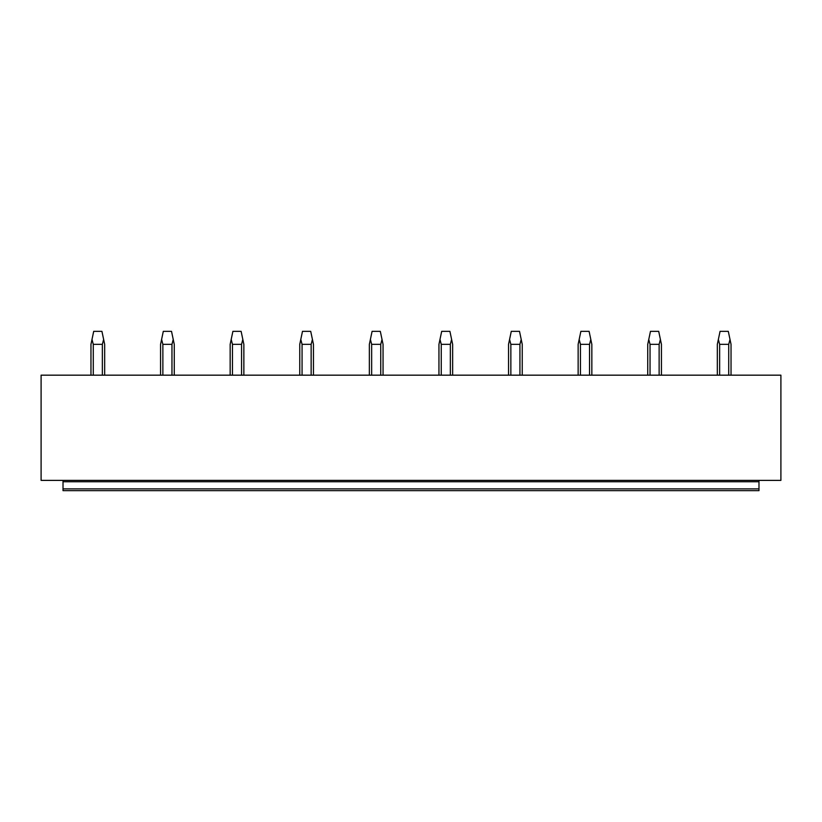<?xml version="1.0" encoding="UTF-8"?>
<svg xmlns="http://www.w3.org/2000/svg" width="822" height="822" viewBox="0 0 822 822"><rect width="100%" height="100%" fill="white"/><g stroke="black" fill="none" stroke-linecap="round" stroke-linejoin="round"><path stroke-width="1.23" d="M758.983 488.885L63.017 488.885L63.017 490.662L758.983 490.662L758.983 480.387M63.017 488.885L63.017 481.764L758.983 481.764M63.017 480.387L63.017 481.764M41.1 480.387L780.9 480.387L780.9 375.171L41.1 375.171L41.1 480.387M104.671 375.171L104.671 344.346L103.634 339.424L102.36 344.346L102.36 375.171M93.276 375.171L93.276 344.346L102.36 344.346M93.276 344.346L92.002 339.424L93.708 331.338L101.928 331.338L103.634 339.424M92.002 339.424L90.965 344.346L90.965 375.171M174.264 375.171L174.264 344.346L173.226 339.424L171.962 344.346L171.962 375.171M162.869 375.171L162.869 344.346L171.962 344.346M162.869 344.346L161.605 339.424L163.301 331.338L171.521 331.338L173.226 339.424M161.605 339.424L160.567 344.346L160.567 375.171M243.857 375.171L243.857 344.346L242.819 339.424L241.555 344.346L241.555 375.171M232.462 375.171L232.462 344.346L241.555 344.346M232.462 344.346L231.198 339.424L232.903 331.338L241.123 331.338L242.819 339.424M231.198 339.424L230.16 344.346L230.16 375.171M313.459 375.171L313.459 344.346L312.422 339.424L311.148 344.346L311.148 375.171M302.064 375.171L302.064 344.346L311.148 344.346M302.064 344.346L300.79 339.424L302.496 331.338L310.716 331.338L312.422 339.424M300.79 339.424L299.753 344.346L299.753 375.171M383.052 375.171L383.052 344.346L382.014 339.424L380.75 344.346L380.75 375.171M371.657 375.171L371.657 344.346L380.75 344.346M371.657 344.346L370.393 339.424L372.089 331.338L380.309 331.338L382.014 339.424M370.393 339.424L369.355 344.346L369.355 375.171M452.645 375.171L452.645 344.346L451.607 339.424L450.343 344.346L450.343 375.171M441.25 375.171L441.25 344.346L450.343 344.346M441.25 344.346L439.986 339.424L441.691 331.338L449.911 331.338L451.607 339.424M439.986 339.424L438.948 344.346L438.948 375.171M522.247 375.171L522.247 344.346L521.21 339.424L519.936 344.346L519.936 375.171M510.852 375.171L510.852 344.346L519.936 344.346M510.852 344.346L509.578 339.424L511.284 331.338L519.504 331.338L521.21 339.424M509.578 339.424L508.541 344.346L508.541 375.171M591.84 375.171L591.84 344.346L590.802 339.424L589.538 344.346L589.538 375.171M580.445 375.171L580.445 344.346L589.538 344.346M580.445 344.346L579.181 339.424L580.877 331.338L589.097 331.338L590.802 339.424M579.181 339.424L578.143 344.346L578.143 375.171M661.433 375.171L661.433 344.346L660.395 339.424L659.131 344.346L659.131 375.171M650.038 375.171L650.038 344.346L659.131 344.346M650.038 344.346L648.774 339.424L650.479 331.338L658.699 331.338L660.395 339.424M648.774 339.424L647.736 344.346L647.736 375.171M731.035 375.171L731.035 344.346L729.998 339.424L728.724 344.346L728.724 375.171M719.64 375.171L719.64 344.346L728.724 344.346M719.64 344.346L718.366 339.424L720.072 331.338L728.292 331.338L729.998 339.424M718.366 339.424L717.329 344.346L717.329 375.171"/></g></svg>
